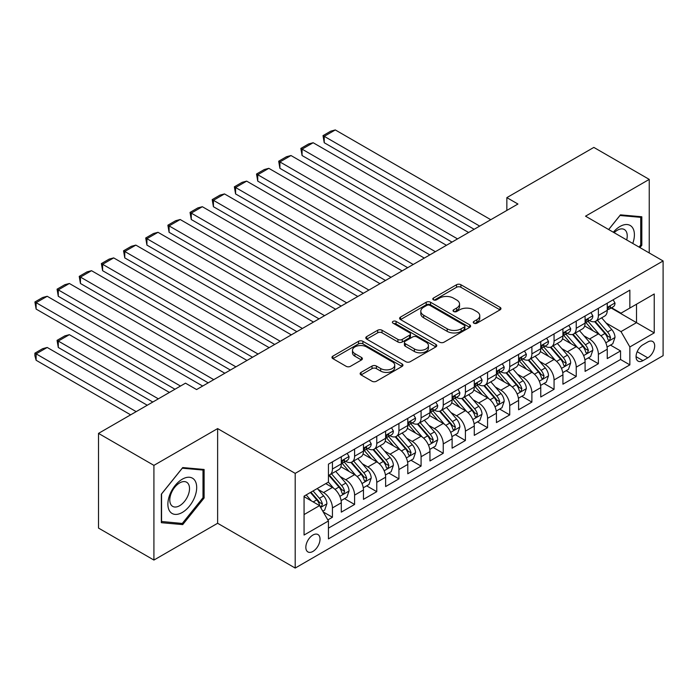 <?xml version="1.0" encoding="UTF-8"?>
<svg xmlns="http://www.w3.org/2000/svg" width="698" height="698" viewBox="0 0 698 698"><rect width="100%" height="100%" fill="white"/><g stroke="black" fill="none" stroke-linecap="round" stroke-linejoin="round"><path stroke-width="1.05" d="M473.89 323.191A2.155 1.248 0 0 0 476.935 323.191L500.056 309.842A3.08 1.78 0 0 0 500.955 308.586A3.08 1.78 0 0 0 500.056 307.329L460.898 284.723A3.08 1.78 0 0 0 456.544 284.723L433.432 298.072A2.155 1.248 0 0 0 432.804 298.953A2.155 1.248 0 0 0 433.432 299.826A2.155 1.248 0 0 0 436.477 299.826L439.47 298.098A9.842 5.68 0 0 1 453.386 298.098L456.649 299.983A9.842 5.68 0 0 1 459.537 304.005A9.842 5.68 0 0 1 456.649 308.027L453.665 309.755A2.155 1.248 0 0 0 453.028 310.627A2.155 1.248 0 0 0 453.665 311.509A2.155 1.248 0 0 0 456.71 311.509L459.703 309.781A9.842 5.68 0 0 1 473.619 309.781L476.882 311.666A9.842 5.68 0 0 1 479.77 315.688A9.842 5.68 0 0 1 476.882 319.701L473.89 321.429A2.155 1.248 0 0 0 473.261 322.31A2.155 1.248 0 0 0 473.89 323.191L473.89 321.429M312.931 551.429A10.034 5.793 120 0 0 319.483 542.59A10.034 5.793 120 0 0 317.948 534.546A10.034 5.793 120 0 0 312.931 535.043A10.034 5.793 120 0 0 306.378 543.882A10.034 5.793 120 0 0 307.914 551.926A10.034 5.793 120 0 0 312.931 551.429M361.041 372.392A3.08 1.78 0 0 0 360.142 373.648A3.08 1.78 0 0 0 361.041 374.905L372.034 381.248A3.08 1.78 0 0 0 376.379 381.248L402.048 366.424A3.08 1.78 0 0 0 402.955 365.167A3.08 1.78 0 0 0 402.048 363.911L362.89 341.305A3.08 1.78 0 0 0 358.545 341.305L332.876 356.128A3.08 1.78 0 0 0 331.969 357.385A3.08 1.78 0 0 0 332.876 358.641L346.138 366.302A3.08 1.78 0 0 0 350.492 366.302L361.477 359.959A3.08 1.78 0 0 0 362.384 358.702A3.08 1.78 0 0 0 361.477 357.446L354.898 353.65A8.228 4.755 0 0 1 352.49 350.283A8.228 4.755 0 0 1 357.568 345.894A8.228 4.755 0 0 1 366.537 346.923L392.32 361.808A8.228 4.755 0 0 1 394.728 365.167A8.228 4.755 0 0 1 389.65 369.556A8.228 4.755 0 0 1 380.68 368.527L376.379 366.049A3.08 1.78 0 0 0 372.034 366.049L361.041 372.392L361.041 374.905M217.628 428.589L153.918 465.374L98.505 433.388L98.505 528.072L153.918 560.058L217.628 523.273L295.202 568.059L295.202 473.375L217.628 428.589L217.628 523.273M649.245 252.973L649.245 179.395L585.535 216.179L663.1 260.965L295.202 473.375M649.245 179.395L593.841 147.409L506.853 197.63L506.853 210.421M98.505 433.388L185.494 383.167L196.574 389.563L517.933 204.025L506.853 197.63M439.688 342.186A3.08 1.78 0 0 0 444.033 342.186L469.702 327.362A3.08 1.78 0 0 0 470.609 326.106A3.08 1.78 0 0 0 469.702 324.858L430.553 302.243A3.08 1.78 0 0 0 426.199 302.243L400.53 317.067A3.08 1.78 0 0 0 399.622 318.323A3.08 1.78 0 0 0 400.53 319.579L439.688 342.186M393.881 323.654A2.155 1.248 0 0 1 396.071 323.959L435.84 346.923L410.206 361.712A3.08 1.78 0 0 1 405.861 361.712L366.703 339.106L366.703 336.593A3.08 1.78 0 0 0 365.796 337.849A3.08 1.78 0 0 0 366.703 339.106M366.703 336.593L377.688 330.25A3.08 1.78 0 0 1 382.033 330.25L397.921 339.42A3.08 1.78 0 0 0 402.266 339.42L409.552 335.214A3.08 1.78 0 0 0 410.459 333.958A3.08 1.78 0 0 0 409.552 332.702L393.026 323.157A2.155 1.248 0 0 1 392.389 322.275A2.155 1.248 0 0 1 393.724 321.132A2.155 1.248 0 0 1 396.071 321.403L435.875 344.384A3.08 1.78 0 0 1 436.782 345.641A3.08 1.78 0 0 1 435.875 346.897L435.875 344.384M327.833 519.914L332.431 517.262L323.235 511.948M318 489.35L323.567 492.561A12.538 7.242 60 0 1 332.431 507.917L341.296 502.804L341.296 512.14L354.593 504.462L344.515 498.642M340.17 476.56L345.728 479.77A12.538 7.242 60 0 1 354.593 495.126L363.457 490.005L363.457 499.349L376.763 491.671L366.677 485.852M362.332 463.76L367.89 466.971A12.538 7.242 60 0 1 376.763 482.327L385.628 477.214L385.628 486.55L398.924 478.872L388.838 473.052M384.493 450.969L390.06 454.18A12.538 7.242 60 0 1 398.924 469.536L407.789 464.414L407.789 473.759L421.086 466.081L411 460.261M406.655 438.17L412.221 441.38A12.538 7.242 60 0 1 421.086 456.736L429.951 451.623L429.951 460.959L443.247 453.281L433.161 447.462M428.816 425.379L434.383 428.589A12.538 7.242 60 0 1 443.247 443.945L452.112 438.824L452.112 448.168L465.409 440.49L455.323 434.662M450.978 412.579L456.544 415.79A12.538 7.242 60 0 1 465.409 431.146L474.274 426.033L474.274 435.369L487.57 427.691L477.484 421.871M473.139 399.788L478.706 402.999A12.538 7.242 60 0 1 487.57 418.355L496.435 413.233L496.435 422.578L509.732 414.9L499.655 409.072M495.301 386.989L500.867 390.199A12.538 7.242 60 0 1 509.732 405.555L518.597 400.434L518.597 409.778L531.893 402.1L521.816 396.281M517.471 374.189L523.029 377.409A12.538 7.242 60 0 1 531.893 392.765L540.758 387.643L540.758 396.988L554.064 389.31L543.978 383.481M539.633 361.398L545.199 364.609A12.538 7.242 60 0 1 554.064 379.965L562.928 374.843L562.928 384.188L576.225 376.51L566.139 370.69M561.794 348.599L567.361 351.818A12.538 7.242 60 0 1 576.225 367.165L585.09 362.053L585.09 371.388L598.387 363.719L598.387 354.375A12.538 7.242 -120 0 0 589.522 339.019L583.956 335.808M588.301 357.891L598.387 363.719M341.296 502.804A12.538 7.242 -120 0 0 332.431 487.448L325.783 483.609M363.457 490.005A12.538 7.242 -120 0 0 354.593 474.649L340.886 466.735M385.628 477.214A12.538 7.242 -120 0 0 376.763 461.858L363.056 453.944M407.789 464.414A12.538 7.242 -120 0 0 398.924 449.058L385.217 441.145M429.951 451.623A12.538 7.242 -120 0 0 421.086 436.267L407.379 428.354M452.112 438.824A12.538 7.242 -120 0 0 443.247 423.468L429.54 415.554M474.274 426.033A12.538 7.242 -120 0 0 465.409 410.677L451.702 402.763M496.435 413.233A12.538 7.242 -120 0 0 487.57 397.877L473.863 389.964M518.597 400.434A12.538 7.242 -120 0 0 509.732 385.087L496.025 377.173M540.758 387.643A12.538 7.242 -120 0 0 531.893 372.287L518.195 364.373M562.928 374.843A12.538 7.242 -120 0 0 554.064 359.496L540.357 351.583M585.09 362.053A12.538 7.242 -120 0 0 576.225 346.697L562.518 338.783M647.805 341.959L642.928 344.777A9.72 5.61 120 0 0 636.585 353.336A9.72 5.61 120 0 0 638.077 361.128A9.72 5.61 120 0 0 642.928 360.648L647.805 357.83A9.72 5.61 120 0 0 654.157 349.27A9.72 5.61 120 0 0 652.665 341.479A9.72 5.61 120 0 0 647.805 341.959M295.202 568.059L663.1 355.657L663.1 260.965M304.066 514.574L319.579 505.614L328.444 520.97L328.444 538.882L629.858 364.871L629.858 346.95L620.993 331.602L606.117 323.008M328.444 520.97L304.066 535.043L304.066 496.147L328.444 482.074L328.444 464.161L629.858 290.141L629.858 308.054L654.235 293.98L654.235 332.876L629.858 346.95M345.615 461.273L345.728 461.343A12.538 7.242 60 0 0 352.001 461.963L360.866 456.85A12.538 7.242 -120 0 0 363.457 451.109L363.457 443.945M367.776 448.482L367.89 448.552A12.538 7.242 60 0 0 374.163 449.172L383.028 444.05A12.538 7.242 -120 0 0 385.628 438.309L385.628 431.146M389.938 435.683L390.06 435.753A12.538 7.242 60 0 0 396.324 436.372L405.189 431.259A12.538 7.242 -120 0 0 407.789 425.518L407.789 418.355M412.099 422.892L412.221 422.962A12.538 7.242 60 0 0 418.486 423.581L427.351 418.46A12.538 7.242 -120 0 0 429.951 412.719L429.951 405.555M434.269 410.092L434.383 410.162A12.538 7.242 60 0 0 440.647 410.782L449.512 405.669A12.538 7.242 -120 0 0 452.112 399.928L452.112 392.756M456.431 397.302L456.544 397.363A12.538 7.242 60 0 0 462.809 397.991L471.674 392.869A12.538 7.242 -120 0 0 474.274 387.128L474.274 379.965M478.592 384.502L478.706 384.572A12.538 7.242 60 0 0 484.979 385.191L493.844 380.07A12.538 7.242 -120 0 0 496.435 374.337L496.435 367.165M500.754 371.711L500.867 371.772A12.538 7.242 60 0 0 507.141 372.4L516.005 367.279A12.538 7.242 -120 0 0 518.597 361.538L518.597 354.375M522.915 358.912L523.029 358.981A12.538 7.242 60 0 0 529.302 359.601L538.167 354.479A12.538 7.242 -120 0 0 540.758 348.747L540.758 341.575M545.077 346.121L545.199 346.182A12.538 7.242 60 0 0 551.464 346.801L560.328 341.688A12.538 7.242 -120 0 0 562.928 335.947L562.928 328.784M567.238 333.321L567.361 333.391A12.538 7.242 60 0 0 573.625 334.01L582.49 328.889A12.538 7.242 -120 0 0 585.09 323.157L585.09 315.985M328.444 528.133L620.548 359.496L620.548 350.92L607.251 358.598L607.251 349.253A12.538 7.242 -120 0 0 598.387 333.897L584.68 325.992M589.4 320.53L589.522 320.591A12.538 7.242 -120 0 0 595.787 321.211A12.538 7.242 -120 0 0 598.387 315.479L598.387 308.307M595.787 321.211L604.651 316.098A12.538 7.242 -120 0 0 607.251 310.357L607.251 303.194M332.431 461.858L332.431 469.021A12.538 7.242 60 0 1 329.84 474.762A12.538 7.242 60 0 1 328.444 475.268M329.84 474.762L338.704 469.641A12.538 7.242 -120 0 0 341.296 463.9L341.296 456.736M354.593 449.058L354.593 456.222A12.538 7.242 60 0 1 352.001 461.963M376.763 436.267L376.763 443.431A12.538 7.242 60 0 1 374.163 449.172M398.924 423.468L398.924 430.631A12.538 7.242 60 0 1 396.324 436.372M421.086 410.677L421.086 417.84A12.538 7.242 60 0 1 418.486 423.581M443.247 397.877L443.247 405.041A12.538 7.242 60 0 1 440.647 410.782M465.409 385.087L465.409 392.25A12.538 7.242 60 0 1 462.809 397.991M487.57 372.287L487.57 379.45A12.538 7.242 60 0 1 484.979 385.191M509.732 359.487L509.732 366.659A12.538 7.242 60 0 1 507.141 372.4M531.893 346.697L531.893 353.86A12.538 7.242 60 0 1 529.302 359.601M554.064 333.897L554.064 341.069A12.538 7.242 60 0 1 551.464 346.801M576.225 321.106L576.225 328.269A12.538 7.242 60 0 1 573.625 334.01M576.225 367.165L576.225 376.51M554.064 379.965L554.064 389.31M531.893 392.765L531.893 402.1M509.732 405.555L509.732 414.9M487.57 418.355L487.57 427.691M465.409 431.146L465.409 440.49M443.247 443.945L443.247 453.281M421.086 456.736L421.086 466.081M398.924 469.536L398.924 478.872M376.763 482.327L376.763 491.671M354.593 495.126L354.593 504.462M332.431 507.917L332.431 517.262M319.579 505.614L304.066 496.662M620.993 331.602L636.506 322.642L636.506 304.215L654.235 293.98M611.125 307.984L654.235 332.876M611.57 307.731L620.993 313.175L629.858 308.054M153.918 465.374L153.918 560.058M610.462 345.1L620.548 350.92M620.548 359.496L629.858 364.871M639.961 247.607L641.82 245.286L641.82 216.764L620.435 214.853L608.647 229.529M161.334 522.689L182.728 524.599L204.113 497.997L204.113 469.475L182.728 467.564L161.334 494.175L161.334 522.689M640.712 244.64L641.82 245.286M203.005 497.351L204.113 497.997M180.468 523.299L182.728 524.599M474.753 323.497L476.882 322.267A9.842 5.68 0 0 0 479.77 318.244L479.77 315.688M459.537 304.005L459.537 306.562A9.842 5.68 0 0 1 456.649 310.584L454.52 311.814M500.012 309.868L460.898 287.288A3.08 1.78 0 0 0 456.544 287.288L434.296 300.131M469.667 327.388L430.553 304.808A3.08 1.78 0 0 0 426.199 304.808L400.565 319.605M464.266 326.987A2.155 1.248 0 0 0 464.894 326.106A2.155 1.248 0 0 0 464.266 325.233L429.898 305.384A2.155 1.248 0 0 0 426.853 305.384L423.695 307.207A9.842 5.68 0 0 0 420.815 311.229A9.842 5.68 0 0 0 423.695 315.243L447.191 328.81A9.842 5.68 0 0 0 461.116 328.81L464.266 326.987L464.266 329.552A2.155 1.248 0 0 0 464.894 328.671L464.894 326.106M420.815 311.229L420.815 313.786A9.842 5.68 0 0 0 423.695 317.808L423.695 315.243M464.266 329.552L461.116 331.367A9.842 5.68 0 0 1 447.191 331.367L423.695 317.808M366.738 339.132L377.688 332.815L377.688 330.25M410.459 333.958L410.459 336.515A3.08 1.78 0 0 1 409.552 337.771L402.266 341.985A3.08 1.78 0 0 1 397.921 341.985L382.033 332.815A3.08 1.78 0 0 0 377.688 332.815M414.394 348.939A8.228 4.755 0 0 0 423.363 349.968A8.228 4.755 0 0 0 428.441 345.58A8.228 4.755 0 0 0 426.033 342.221L416.95 336.977A3.08 1.78 0 0 0 412.605 336.977L405.311 341.182A3.08 1.78 0 0 0 404.412 342.439A3.08 1.78 0 0 0 405.311 343.695L414.394 348.939L414.394 351.495A8.228 4.755 0 0 0 423.363 352.525A8.228 4.755 0 0 0 428.441 348.136L428.441 345.58M404.412 342.439L404.412 344.995A3.08 1.78 0 0 0 405.311 346.252L405.311 343.695M414.394 351.495L405.311 346.252M394.728 365.167L394.728 367.733A8.228 4.755 0 0 1 389.65 372.121A8.228 4.755 0 0 1 380.68 371.092L376.379 368.605A3.08 1.78 0 0 0 372.034 368.605L361.084 374.931M352.49 350.283L352.49 352.848A8.228 4.755 0 0 0 354.898 356.207L354.898 353.65M361.442 359.985L354.898 356.207M402.013 366.45L362.89 343.87A3.08 1.78 0 0 0 358.545 343.87L332.911 358.659M607.068 347.063L612.792 343.756L615.008 337.352A8.306 4.799 -120 0 0 611.771 329.561L601.65 317.834M599.617 334.708L588.048 321.316M324.23 193.922L429.837 254.892L279.907 168.331L278.685 161.229L286.442 156.745L290.987 155.532L279.907 161.927L279.907 168.331M593.03 330.808L586.311 323.034A19.902 11.491 -120 0 0 585.701 322.336M594.661 321.665L604.904 333.522A8.306 4.799 60 0 1 607.862 339.245L608.464 340.231L609.59 340.074L610.523 337.71A8.306 4.799 -120 0 0 607.557 331.986L597.436 320.269M595.263 321.473L606.265 334.211A4.232 2.443 60 0 1 607.33 335.869L610.523 337.71M479.7 226.1L324.23 136.337L324.23 142.732L474.16 229.302M613.123 299.8L615.008 303.063A8.306 4.799 60 0 1 613.289 306.736L609.075 309.17A8.306 4.799 -120 0 0 610.523 307.26L610.349 306.518M490.781 219.704L335.31 129.941L324.23 136.337L323.017 135.639L330.773 131.154L335.31 129.941M607.53 309.554L607.557 309.554A8.306 4.799 -120 0 0 609.075 309.17M609.45 306.64L610.523 307.26C610 306.003 609.11 306.518 607.862 308.795A8.306 4.799 60 0 1 607.251 309.973M324.23 142.732L323.017 135.639M632.763 243.454A20.373 11.761 120 0 0 619.99 226.484A20.373 11.761 120 0 0 613.324 232.225M626.691 239.946A13.951 8.053 120 0 0 624.344 229.52A13.951 8.053 120 0 0 617.372 230.218A13.951 8.053 120 0 0 614.144 232.704M608.691 229.555L619.99 215.49L640.712 217.34L640.712 244.972L639.028 247.066M639.342 216.546L640.712 217.34M194.759 496.941A20.373 11.761 120 0 0 189.481 477.266A20.373 11.761 120 0 0 169.806 494.716A20.373 11.761 120 0 0 175.076 514.391A20.373 11.761 120 0 0 194.759 496.941M188.198 495.074A13.951 8.053 120 0 0 186.636 482.231A13.951 8.053 120 0 0 171.115 493.547A13.951 8.053 120 0 0 172.685 506.39A13.951 8.053 120 0 0 188.198 495.074M161.561 521.607L161.561 493.975L182.283 468.201L203.005 470.051L203.005 497.683L182.283 523.456L161.334 521.476M201.626 469.257L203.005 470.051M584.898 359.854L590.63 356.547L592.846 350.152A8.306 4.799 -120 0 0 589.609 342.352L579.48 330.625M577.455 347.508L565.877 334.106M302.068 206.713L407.676 267.683L257.745 181.122L256.524 174.02L264.28 169.544L268.826 168.331L257.745 174.727L257.745 181.122M570.868 343.608L564.15 335.825A19.902 11.491 -120 0 0 563.53 335.136M572.5 334.464L582.743 346.321A8.306 4.799 60 0 1 585.701 352.045L586.303 353.022L587.428 352.865L588.362 350.509A8.306 4.799 -120 0 0 585.395 344.786L575.274 333.059M573.102 334.263L584.104 347.011A4.232 2.443 60 0 1 585.168 348.668L588.362 350.509M562.736 372.653L568.469 369.347L570.685 362.943A8.306 4.799 -120 0 0 567.448 355.151L557.318 343.425M555.294 360.299L543.716 346.906M279.907 219.512L385.514 280.483L235.584 193.922L234.362 186.82L242.119 182.335L246.664 181.122L235.584 187.518L235.584 193.922M548.707 356.399L541.988 348.625A19.902 11.491 -120 0 0 541.369 347.936M550.338 347.255L560.573 359.112A8.306 4.799 60 0 1 563.539 364.836L564.141 365.822L565.267 365.665L566.2 363.3A8.306 4.799 -120 0 0 563.234 357.577L553.113 345.859M550.94 347.063L561.942 359.802A4.232 2.443 60 0 1 563.007 361.459L566.2 363.3M540.575 385.444L546.307 382.138L548.515 375.742A8.306 4.799 -120 0 0 545.286 367.942L535.157 356.216M533.132 373.098L521.554 359.697M257.745 232.303L363.353 293.273L213.422 206.713L212.201 199.611L219.957 195.135L224.503 193.922L213.422 200.317L213.422 206.713M526.545 369.198L519.827 361.416A19.902 11.491 -120 0 0 519.207 360.726M528.168 360.055L538.411 371.912A8.306 4.799 60 0 1 541.378 377.635L541.98 378.613L543.105 378.456L544.03 376.1A8.306 4.799 -120 0 0 541.072 370.376L530.951 358.65M528.77 359.854L539.781 372.601A4.232 2.443 60 0 1 540.845 374.259L544.03 376.1M518.413 398.244L524.137 394.937L526.353 388.542A8.306 4.799 -120 0 0 523.125 380.742L512.995 369.015M510.962 385.889L499.393 372.496M235.584 245.103L341.182 306.073L191.261 219.512L190.039 212.41L197.796 207.925L202.341 206.713L191.261 213.108L191.261 219.512M504.384 381.989L497.665 374.215A19.902 11.491 -120 0 0 497.046 373.526M506.006 372.845L516.25 384.703A8.306 4.799 60 0 1 519.216 390.426L519.818 391.412L520.935 391.255L521.868 388.891A8.306 4.799 -120 0 0 518.911 383.167L508.781 371.449M506.608 372.653L517.619 385.392A4.232 2.443 60 0 1 518.684 387.05L521.868 388.891M457.539 238.891L302.068 149.136L302.068 155.532L451.999 242.093M590.962 312.599L592.846 315.862A8.306 4.799 60 0 1 591.127 319.536L586.913 321.961A8.306 4.799 -120 0 0 588.362 320.05L588.187 319.318M468.62 232.495L313.149 142.732L302.068 149.136L300.855 148.43L308.612 143.954L313.149 142.732M585.369 322.354L585.395 322.354A8.306 4.799 -120 0 0 586.913 321.961M587.288 319.431L588.362 320.05C587.838 318.803 586.948 319.309 585.701 321.586A8.306 4.799 60 0 1 585.09 322.773M302.068 155.532L300.855 148.43M435.378 251.69L278.685 161.229M568.8 325.39L570.685 328.653A8.306 4.799 60 0 1 568.957 332.327L564.752 334.761A8.306 4.799 -120 0 0 566.2 332.85L566.026 332.108M446.458 245.295L290.987 155.532M563.199 335.153L563.234 335.153A8.306 4.799 -120 0 0 564.752 334.761M565.127 332.231L566.2 332.85C565.677 331.594 564.787 332.108 563.539 334.386A8.306 4.799 60 0 1 562.928 335.564M413.216 264.481L256.524 174.02M546.639 338.19L548.515 341.453A8.306 4.799 60 0 1 546.796 345.126L542.59 347.552A8.306 4.799 -120 0 0 544.03 345.641L543.855 344.908M424.297 258.086L268.826 168.331M541.037 347.944L541.072 347.944A8.306 4.799 -120 0 0 542.59 347.552M542.965 345.021L544.03 345.641C543.515 344.393 542.625 344.899 541.378 347.176A8.306 4.799 60 0 1 540.758 348.363M391.055 277.281L234.362 186.82M524.468 350.981L526.353 354.244A8.306 4.799 60 0 1 524.634 357.917L520.429 360.351A8.306 4.799 -120 0 0 521.868 358.44L521.694 357.699M402.135 270.885L246.664 181.122M518.876 360.744L518.911 360.744A8.306 4.799 -120 0 0 520.429 360.351M520.795 357.821L521.868 358.44C521.345 357.184 520.464 357.699 519.216 359.976A8.306 4.799 60 0 1 518.597 361.154M496.252 411.035L501.975 407.728L504.192 401.333A8.306 4.799 -120 0 0 500.955 393.532L490.834 381.815M488.801 398.689L477.231 385.287M213.422 257.894L319.021 318.864L169.091 232.303L167.878 225.201L175.634 220.725L180.18 219.512L169.091 225.908L169.091 232.303M482.213 394.789L475.504 387.015A19.902 11.491 -120 0 0 474.884 386.317M483.845 385.645L494.088 397.502A8.306 4.799 60 0 1 497.046 403.226L497.657 404.203L498.773 404.046L499.707 401.69A8.306 4.799 -120 0 0 496.749 395.967L486.619 384.24M484.447 385.453L495.458 398.192A4.232 2.443 60 0 1 496.522 399.849L499.707 401.69M368.893 290.08L212.201 199.611M502.307 363.78L504.192 367.043A8.306 4.799 60 0 1 502.473 370.717L498.259 373.151A8.306 4.799 -120 0 0 499.707 371.231L499.532 370.498M379.974 283.676L224.503 193.922M496.714 373.535L496.749 373.535A8.306 4.799 -120 0 0 498.259 373.151M498.634 370.612L499.707 371.231C499.183 369.984 498.302 370.498 497.046 372.767A8.306 4.799 60 0 1 496.435 373.954M474.09 423.834L479.814 420.528L482.03 414.132A8.306 4.799 -120 0 0 478.793 406.332L468.672 394.606M466.639 411.488L455.07 398.087M191.261 270.693L296.859 331.663L146.929 245.103L145.716 238.001L153.473 233.516L158.01 232.303L146.929 238.699L146.929 245.103M460.052 407.58L453.334 399.806A19.902 11.491 -120 0 0 452.723 399.116M461.683 398.436L471.927 410.293A8.306 4.799 60 0 1 474.884 416.017L475.495 417.003L476.612 416.846L477.545 414.481A8.306 4.799 -120 0 0 474.588 408.758L464.458 397.04M462.285 398.244L473.288 410.982A4.232 2.443 60 0 1 474.361 412.64L477.545 414.481M346.731 302.871L190.039 212.41M480.145 376.571L482.03 379.834A8.306 4.799 60 0 1 480.311 383.507L476.097 385.942A8.306 4.799 -120 0 0 477.545 384.031L477.371 383.289M357.812 296.476L202.341 206.713M474.553 386.334L474.588 386.334A8.306 4.799 -120 0 0 476.097 385.942M476.472 383.411L477.545 384.031C477.022 382.774 476.141 383.289 474.884 385.566A8.306 4.799 60 0 1 474.274 386.744M451.929 436.625L457.652 433.318L459.869 426.923A8.306 4.799 -120 0 0 456.632 419.123L446.511 407.405M444.478 424.279L432.908 410.878M169.091 283.484L274.698 344.454L124.768 257.894L123.555 250.791L131.311 246.315L135.848 245.103L124.768 251.498L124.768 257.894M437.89 420.379L431.172 412.605A19.902 11.491 -120 0 0 430.561 411.907M439.522 411.235L449.765 423.093A8.306 4.799 60 0 1 452.723 428.816L453.325 429.802L454.45 429.636L455.384 427.281A8.306 4.799 -120 0 0 452.426 421.557L442.296 409.831M440.124 411.043L451.126 423.782A4.232 2.443 60 0 1 452.191 425.44L455.384 427.281M324.561 315.671L167.878 225.201M457.984 389.371L459.869 392.634A8.306 4.799 60 0 1 458.15 396.307L453.936 398.741A8.306 4.799 -120 0 0 455.384 396.822L455.209 396.089M335.651 309.266L180.18 219.512M452.391 399.125L452.426 399.125A8.306 4.799 -120 0 0 453.936 398.741M454.311 396.202L455.384 396.822C454.86 395.574 453.97 396.089 452.723 398.357A8.306 4.799 60 0 1 452.112 399.544M429.759 449.425L435.491 446.118L437.707 439.723A8.306 4.799 -120 0 0 434.47 431.922L424.34 420.196M422.316 437.079L410.738 423.677M146.929 296.284L252.536 357.254L102.606 270.693L101.385 263.591L109.141 259.115L113.687 257.894L102.606 264.298L102.606 270.693M415.729 433.17L409.011 425.396A19.902 11.491 -120 0 0 408.4 424.707M417.36 424.026L427.604 435.884A8.306 4.799 60 0 1 430.561 441.607L431.163 442.593L432.289 442.436L433.222 440.072A8.306 4.799 -120 0 0 430.256 434.348L420.135 422.63M417.962 423.834L428.965 436.582A4.232 2.443 60 0 1 430.029 438.231L433.222 440.072M302.4 328.461L145.716 238.001M435.822 402.161L437.707 405.425A8.306 4.799 60 0 1 435.988 409.098L431.774 411.532A8.306 4.799 -120 0 0 433.222 409.621L433.048 408.88M313.481 322.066L158.01 232.303M430.23 411.925L430.256 411.925A8.306 4.799 -120 0 0 431.774 411.532M432.149 409.002L433.222 409.621C432.699 408.365 431.809 408.88 430.561 411.157A8.306 4.799 60 0 1 429.951 412.335M407.597 462.216L413.329 458.918L415.546 452.513A8.306 4.799 -120 0 0 412.309 444.713L402.179 432.996M400.155 449.87L388.577 436.468M124.768 309.074L230.375 370.045L80.445 283.484L79.223 276.382L86.98 271.906L91.525 270.693L80.445 277.089L80.445 283.484M393.567 445.97L386.849 438.196A19.902 11.491 -120 0 0 386.23 437.498M395.199 436.826L405.433 448.683A8.306 4.799 60 0 1 408.4 454.407L409.002 455.393L410.127 455.227L411.061 452.871A8.306 4.799 -120 0 0 408.094 447.148L397.973 435.421M395.801 436.634L406.803 449.372A4.232 2.443 60 0 1 407.868 451.03L411.061 452.871M280.238 341.261L123.555 250.791M413.661 414.961L415.546 418.224A8.306 4.799 60 0 1 413.827 421.897L409.613 424.332A8.306 4.799 -120 0 0 411.061 422.412L410.886 421.679M291.319 334.857L135.848 245.103M408.06 424.716L408.094 424.716A8.306 4.799 -120 0 0 409.613 424.332M409.988 421.793L411.061 422.412C410.537 421.164 409.647 421.679 408.4 423.948A8.306 4.799 60 0 1 407.789 425.134M385.436 475.015L391.168 471.708L393.375 465.313A8.306 4.799 -120 0 0 390.147 457.513L380.017 445.786M377.993 462.669L366.415 449.268M102.606 321.874L208.213 382.844L58.283 296.284L57.062 289.181L64.818 284.705L69.364 283.484L58.283 289.888L58.283 296.284M371.406 458.76L364.688 450.987A19.902 11.491 -120 0 0 364.068 450.297M373.029 449.617L383.272 461.483A8.306 4.799 60 0 1 386.238 467.198L386.84 468.184L387.966 468.026L388.899 465.662A8.306 4.799 -120 0 0 385.933 459.947L375.812 448.221M373.639 449.425L384.642 462.172A4.232 2.443 60 0 1 385.706 463.821L388.899 465.662M258.077 354.052L101.385 263.591M391.499 427.752L393.375 431.015A8.306 4.799 60 0 1 391.657 434.697L387.451 437.123A8.306 4.799 -120 0 0 388.899 435.212L388.725 434.47M269.158 347.656L113.687 257.894M385.898 437.515L385.933 437.515A8.306 4.799 -120 0 0 387.451 437.123M387.826 434.592L388.899 435.212C388.376 433.964 387.486 434.47 386.238 436.747A8.306 4.799 60 0 1 385.628 437.925M363.274 487.815L368.998 484.508L371.214 478.104A8.306 4.799 -120 0 0 367.986 470.304L357.856 458.586M355.832 475.46L344.254 462.059M80.445 334.674L174.971 389.24L36.121 309.074L34.9 301.972L42.657 297.496L47.202 296.284L36.121 302.679L36.121 309.074M349.244 471.56L342.526 463.786A19.902 11.491 -120 0 0 341.907 463.088M350.867 462.416L361.11 474.274A8.306 4.799 60 0 1 364.077 479.997L364.679 480.983L365.804 480.826L366.729 478.462A8.306 4.799 -120 0 0 363.771 472.738L353.642 461.012M351.469 462.224L362.48 474.963A4.232 2.443 60 0 1 363.545 476.621L366.729 478.462M235.915 366.851L79.223 276.382M369.338 440.551L371.214 443.815A8.306 4.799 60 0 1 369.495 447.488L365.29 449.922A8.306 4.799 -120 0 0 366.729 448.003L366.555 447.27M246.996 360.447L91.525 270.693M363.737 450.306L363.771 450.306A8.306 4.799 -120 0 0 365.29 449.922M365.665 447.383L366.729 448.003C366.214 446.755 365.324 447.27 364.077 449.538A8.306 4.799 60 0 1 363.457 450.725M341.113 500.606L346.836 497.299L349.052 490.903A8.306 4.799 -120 0 0 345.824 483.103L335.694 471.377M158.341 398.837L58.283 341.069L69.364 334.674L169.422 392.442M333.661 488.26L328.365 482.117M58.283 347.464L57.062 340.362L58.283 341.069L58.283 347.464L152.801 402.039M327.083 484.36L326.219 483.356M328.706 475.207L338.949 487.073A8.306 4.799 60 0 1 341.915 492.788L342.517 493.774L343.634 493.617L344.568 491.252A8.306 4.799 -120 0 0 341.61 485.538L331.48 473.811M329.308 475.015L340.319 487.762A4.232 2.443 60 0 1 341.383 489.411L344.568 491.252M57.062 340.362L64.818 335.886L69.364 334.674M213.754 379.642L57.062 289.181M347.168 453.342L349.052 456.605A8.306 4.799 60 0 1 347.334 460.287L343.128 462.713A8.306 4.799 -120 0 0 344.568 460.802L344.393 460.069M224.835 373.247L69.364 283.484M341.575 463.106L341.61 463.106A8.306 4.799 -120 0 0 343.128 462.713M343.495 460.183L344.568 460.802C344.044 459.554 343.163 460.061 341.915 462.338A8.306 4.799 60 0 1 341.296 463.516M322.79 511.18L324.675 510.098L326.891 503.694A8.306 4.799 -120 0 0 323.654 495.894L317.285 488.513M136.18 411.637L36.121 353.86L47.202 347.464L147.261 405.233M311.334 500.859L306.204 494.917M36.121 360.264L34.9 355.718L34.9 353.162L36.121 353.86L36.121 360.264L130.639 414.83M304.913 497.15L304.066 496.165M310.409 492.483L316.787 499.864A8.306 4.799 60 0 1 319.745 505.588L320.356 506.574L321.473 506.416L322.406 504.052A8.306 4.799 -120 0 0 319.448 498.328L313.07 490.947M310.924 492.186L318.148 500.553A4.232 2.443 60 0 1 319.222 502.211L322.406 504.052M34.9 353.162L42.657 348.677L47.202 347.464M180.512 386.046L34.9 301.972M202.673 386.046L47.202 296.284M323.567 492.561L332.431 487.448M345.728 479.77L354.593 474.649M367.89 466.971L376.763 461.858M390.06 454.18L398.924 449.058M412.221 441.38L421.086 436.267M434.383 428.589L443.247 423.468M456.544 415.79L465.409 410.677M478.706 402.999L487.57 397.877M500.867 390.199L509.732 385.087M523.029 377.409L531.893 372.287M545.199 364.609L554.064 359.496M567.361 351.818L576.225 346.697M589.522 339.019L598.387 333.897M598.387 315.479L607.251 310.357M332.431 469.021L341.296 463.9M354.593 456.222L363.457 451.109M376.763 443.431L385.628 438.309M398.924 430.631L407.789 425.518M421.086 417.84L429.951 412.719M443.247 405.041L452.112 399.928M465.409 392.25L474.274 387.128M487.57 379.45L496.435 374.337M509.732 366.659L518.597 361.538M531.893 353.86L540.758 348.747M554.064 341.069L562.928 335.947M576.225 328.269L585.09 323.157M598.387 354.375L607.251 349.253M637.178 351.696L647.805 357.83M636.061 356.678L642.928 360.648M476.882 322.267L476.882 319.701M453.665 311.509L453.665 309.755M456.649 310.584L456.649 308.027M433.432 299.826L433.432 298.072M456.544 287.288L456.544 284.723M460.898 287.288L460.898 284.723M500.056 309.842L500.056 307.329M400.53 319.579L400.53 317.067M426.199 304.808L426.199 302.243M430.553 304.808L430.553 302.243M469.702 327.362L469.702 324.858M447.191 331.367L447.191 328.81M461.116 331.367L461.116 328.81M382.033 332.815L382.033 330.25M397.921 341.985L397.921 339.42M402.266 341.985L402.266 339.42M409.552 337.771L409.552 335.214M396.071 323.959L396.071 321.403M372.034 368.605L372.034 366.049M376.379 368.605L376.379 366.049M380.68 371.092L380.68 368.527M361.477 359.959L361.477 357.446M332.876 358.641L332.876 356.128M358.545 343.87L358.545 341.305M362.89 343.87L362.89 341.305M402.048 366.424L402.048 363.911M605.794 342.805L614.955 337.518M607.557 331.986L611.771 329.561M600.943 335.808L604.904 333.522M614.955 302.967L607.251 307.417M583.633 355.596L592.785 350.309M585.395 344.786L589.609 342.352M578.782 348.607L582.743 346.321M561.471 368.396L570.624 363.108M563.234 357.577L567.448 355.151M556.611 361.398L560.573 359.112M539.31 381.187L548.462 375.899M541.072 370.376L545.286 367.942M534.45 374.198L538.411 371.912M517.148 393.986L526.301 388.699M518.911 383.167L523.125 380.742M512.288 386.989L516.25 384.703M592.785 315.766L585.09 320.208M570.624 328.557L562.928 333.007M548.462 341.357L540.758 345.798M526.301 354.148L518.597 358.598M494.987 406.777L504.139 401.49M496.749 395.967L500.955 393.532M490.127 399.788L494.088 397.502M504.139 366.947L496.435 371.388M472.825 419.577L481.978 414.289M474.588 408.758L478.793 406.332M467.965 412.588L471.927 410.293M481.978 379.738L474.274 384.188M450.655 432.367L459.816 427.089M452.426 421.557L456.632 419.123M445.804 425.379L449.765 423.093M459.816 392.538L452.112 396.979M428.493 445.167L437.655 439.88M430.256 434.348L434.47 431.922M423.642 438.178L427.604 435.884M437.655 405.329L429.951 409.778M406.332 457.958L415.485 452.679M408.094 447.148L412.309 444.713M401.472 450.969L405.433 448.683M415.485 418.128L407.789 422.578M384.17 470.757L393.323 465.47M385.933 459.947L390.147 457.513M379.311 463.769L383.272 461.483M393.323 430.919L385.628 435.369M362.009 483.548L371.161 478.27M363.771 472.738L367.986 470.304M357.149 476.56L361.11 474.274M371.161 443.719L363.457 448.168M339.847 496.348L349 491.06M341.61 485.538L345.824 483.103M334.988 489.359L338.949 487.073M349 456.509L341.296 460.959M320.635 507.437L326.839 503.86M319.448 498.328L323.654 495.894M313.201 501.932L316.787 499.864"/></g></svg>
